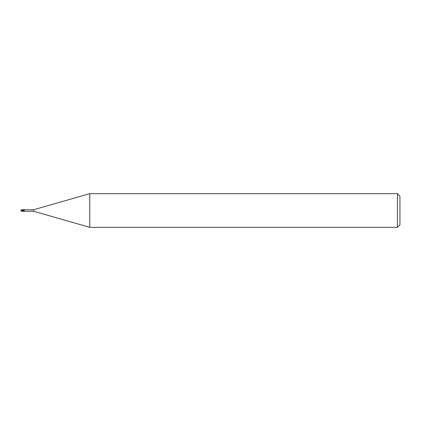 <?xml version="1.0" encoding="UTF-8"?>
<svg xmlns="http://www.w3.org/2000/svg" width="421" height="421" viewBox="0 0 421 421"><rect width="100%" height="100%" fill="white"/><g stroke="black" fill="none" stroke-linecap="round" stroke-linejoin="round"><path stroke-width="0.63" d="M89.768 227.34L33.68 211.258L33.68 209.742L89.768 193.66L397.424 193.66L399.95 196.186L399.95 224.814L397.424 227.34L89.768 227.34L89.768 193.66M397.424 227.34L397.424 193.66M21.471 210.742L23.555 211.195L23.508 210.637L23.592 211.374L21.292 210.5M21.187 209.968L23.576 209.695L23.502 210.679L23.576 209.769L24.56 209.853L24.144 211.037L23.576 211.253M33.68 211.258L23.808 211.258M23.808 209.742L33.68 209.742M24.144 209.963L23.576 209.747M23.576 211.374L23.508 210.642M21.403 210.663L21.397 210.311L24.144 211.037L23.576 211.189M23.76 209.763L24.576 210.005M24.213 209.758L24.56 209.853M23.576 210.737L23.576 209.853M21.087 210.732L21.05 210.226M21.239 210.595L21.408 210.226L21.05 210.5L21.418 210.679M23.134 209.658L23.576 209.695M23.576 211.337L21.05 210.616M23.576 210.663L20.913 210.063M20.913 210.432L21.208 210.574M21.139 210.105L21.034 210.426L21.139 210.105M20.913 210.568L21.239 210.405M21.845 210.263L21.05 210.268M21.187 211.032L22.576 211.289"/></g></svg>
